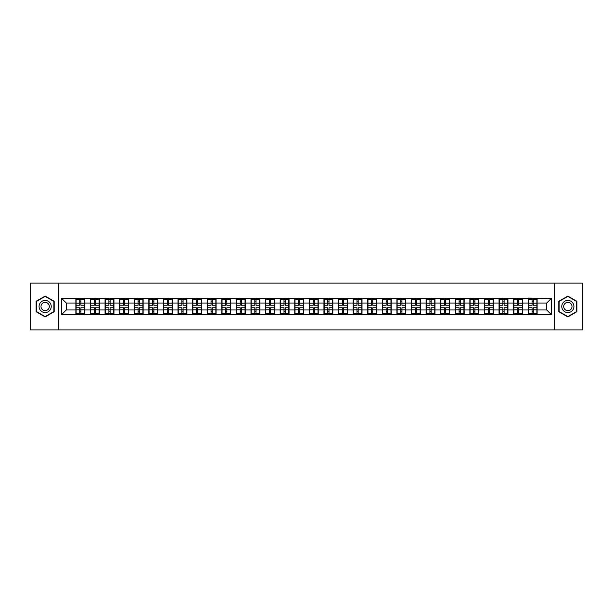 <?xml version="1.0" encoding="UTF-8"?>
<svg xmlns="http://www.w3.org/2000/svg" width="613" height="613" viewBox="0 0 613 613"><rect width="100%" height="100%" fill="white"/><g stroke="black" fill="none" stroke-linecap="round" stroke-linejoin="round"><path stroke-width="0.92" d="M554.474 329.886L582.35 329.886L582.35 283.114L554.474 283.114L554.474 329.886L58.526 329.886L58.526 283.114L30.65 283.114L30.65 329.886L58.526 329.886M554.474 283.114L58.526 283.114M546.712 309.963L546.712 303.037L537.126 303.037L537.126 309.963L546.712 309.963L551.386 314.638L551.386 298.362L528.237 298.079L528.237 303.037L522.529 303.037L522.529 309.963L528.237 309.963L528.237 303.037M551.386 314.638L61.614 314.638L61.614 298.362L75.874 298.362L75.874 303.037L66.288 303.037L66.288 309.963L75.874 309.963L75.874 303.037M528.237 298.362L75.874 298.362M528.237 309.963L528.237 314.638M522.529 309.963L522.529 314.638M522.529 298.362L522.529 303.037M507.939 309.963L513.648 309.963L513.648 303.037L507.939 303.037L507.939 314.638M513.648 309.963L513.648 314.638M513.648 298.362L513.648 303.037M507.939 298.362L507.939 303.037M493.35 309.963L499.051 309.963L499.051 303.037L493.35 303.037L493.35 314.638M499.051 309.963L499.051 314.638M499.051 298.362L499.051 303.037M493.35 298.362L493.35 303.037M478.753 309.963L484.462 309.963L484.462 303.037L478.753 303.037L478.753 314.638M484.462 309.963L484.462 314.638M484.462 298.362L484.462 303.037M478.753 298.362L478.753 303.037M464.164 309.963L469.865 309.963L469.865 303.037L464.164 303.037L464.164 314.638M469.865 309.963L469.865 314.638M469.865 298.362L469.865 303.037M464.164 298.362L464.164 303.037M449.567 309.963L455.275 309.963L455.275 303.037L449.567 303.037L449.567 314.638M455.275 309.963L455.275 314.638M455.275 298.362L455.275 303.037M449.567 298.362L449.567 303.037M434.977 309.963L440.686 309.963L440.686 303.037L434.977 303.037L434.977 314.638M440.686 309.963L440.686 314.638M440.686 298.362L440.686 303.037M434.977 298.362L434.977 303.037M420.388 309.963L426.089 309.963L426.089 303.037L420.388 303.037L420.388 314.638M426.089 309.963L426.089 314.638M426.089 298.362L426.089 303.037M420.388 298.362L420.388 303.037M405.791 309.963L411.499 309.963L411.499 303.037L405.791 303.037L405.791 314.638M411.499 309.963L411.499 314.638M411.499 298.362L411.499 303.037M405.791 298.362L405.791 303.037M391.201 309.963L396.91 309.963L396.91 303.037L391.201 303.037L391.201 314.638M396.91 309.963L396.91 314.638M396.91 298.362L396.91 303.037M391.201 298.362L391.201 303.037M376.612 309.963L382.313 309.963L382.313 303.037L376.612 303.037L376.612 314.638M382.313 309.963L382.313 314.638M382.313 298.362L382.313 303.037M376.612 298.362L376.612 303.037M362.015 309.963L367.723 309.963L367.723 303.037L362.015 303.037L362.015 314.638M367.723 309.963L367.723 314.638M367.723 298.362L367.723 303.037M362.015 298.362L362.015 303.037M347.425 309.963L353.126 309.963L353.126 303.037L347.425 303.037L347.425 314.638M353.126 309.963L353.126 314.638M353.126 298.362L353.126 303.037M347.425 298.362L347.425 303.037M332.828 309.963L338.537 309.963L338.537 303.037L332.828 303.037L332.828 314.638M338.537 309.963L338.537 314.638M338.537 298.362L338.537 303.037M332.828 298.362L332.828 303.037M318.239 309.963L323.948 309.963L323.948 303.037L318.239 303.037L318.239 314.638M323.948 309.963L323.948 314.638M323.948 298.362L323.948 303.037M318.239 298.362L318.239 303.037M303.65 309.963L309.35 309.963L309.35 303.037L303.65 303.037L303.65 314.638M309.35 309.963L309.35 314.638M309.35 298.362L309.35 303.037M303.65 298.362L303.65 303.037M289.052 309.963L294.761 309.963L294.761 303.037L289.052 303.037L289.052 314.638M294.761 309.963L294.761 314.638M294.761 298.362L294.761 303.037M289.052 298.362L289.052 303.037M274.463 309.963L280.172 309.963L280.172 303.037L274.463 303.037L274.463 314.638M280.172 309.963L280.172 314.638M280.172 298.362L280.172 303.037M274.463 298.362L274.463 303.037M259.874 309.963L265.575 309.963L265.575 303.037L259.874 303.037L259.874 314.638M265.575 309.963L265.575 314.638M265.575 298.362L265.575 303.037M259.874 298.362L259.874 303.037M245.277 309.963L250.985 309.963L250.985 303.037L245.277 303.037L245.277 314.638M250.985 309.963L250.985 314.638M250.985 298.362L250.985 303.037M245.277 298.362L245.277 303.037M230.687 309.963L236.388 309.963L236.388 303.037L230.687 303.037L230.687 314.638M236.388 309.963L236.388 314.638M236.388 298.362L236.388 303.037M230.687 298.362L230.687 303.037M216.09 309.963L221.799 309.963L221.799 303.037L216.09 303.037L216.09 314.638M221.799 309.963L221.799 314.638M221.799 298.362L221.799 303.037M216.09 298.362L216.09 303.037M201.501 309.963L207.209 309.963L207.209 303.037L201.501 303.037L201.501 314.638M207.209 309.963L207.209 314.638M207.209 298.362L207.209 303.037M201.501 298.362L201.501 303.037M186.911 309.963L192.612 309.963L192.612 303.037L186.911 303.037L186.911 314.638M192.612 309.963L192.612 314.638M192.612 298.362L192.612 303.037M186.911 298.362L186.911 303.037M172.314 309.963L178.023 309.963L178.023 303.037L172.314 303.037L172.314 314.638M178.023 309.963L178.023 314.638M178.023 298.362L178.023 303.037M172.314 298.362L172.314 303.037M157.725 309.963L163.433 309.963L163.433 303.037L157.725 303.037L157.725 314.638M163.433 309.963L163.433 314.638M163.433 298.362L163.433 303.037M157.725 298.362L157.725 303.037M143.136 309.963L148.836 309.963L148.836 303.037L143.136 303.037L143.136 314.638M148.836 309.963L148.836 314.638M148.836 298.362L148.836 303.037M143.136 298.362L143.136 303.037M128.538 309.963L134.247 309.963L134.247 303.037L128.538 303.037L128.538 314.638M134.247 309.963L134.247 314.638M134.247 298.362L134.247 303.037M128.538 298.362L128.538 303.037M113.949 309.963L119.65 309.963L119.65 303.037L113.949 303.037L113.949 314.638M119.65 309.963L119.65 314.638M119.65 298.362L119.65 303.037M113.949 298.362L113.949 303.037M99.352 309.963L105.061 309.963L105.061 303.037L99.352 303.037L99.352 314.638M105.061 309.963L105.061 314.638M105.061 298.362L105.061 303.037M99.352 298.362L99.352 303.037M84.763 309.963L90.471 309.963L90.471 303.037L84.763 303.037L84.763 314.638M90.471 309.963L90.471 314.638M90.471 298.362L90.471 303.037M84.763 298.362L84.763 303.037M75.874 309.963L75.874 314.638M66.288 309.963L61.614 314.638M61.614 298.362L66.288 303.037M537.126 309.963L537.126 314.638M537.126 298.362L537.126 303.037M551.386 298.362L546.712 303.037M45.147 296.079L36.121 301.289L36.121 311.711L45.147 316.921L54.174 311.711L54.174 301.289L45.147 296.079M558.826 311.711L567.853 316.921L576.879 311.711L576.879 301.289L567.853 296.079L558.826 301.289L558.826 311.711M84.533 307.764L84.533 314.684L80.931 314.684L80.931 307.764L84.533 307.764L84.533 298.316L80.931 298.316L80.931 299.343L84.533 299.343M76.112 303.182L79.713 303.182L79.713 298.316L76.112 298.316L76.112 307.764L79.713 307.764L79.713 314.684L76.112 314.684L76.112 313.657L79.713 313.657M79.713 301.834L80.931 301.834M80.931 299.481L79.713 299.481M79.713 303.19L80.931 303.19M79.713 303.182L79.713 305.236L76.112 305.236M76.112 299.343L79.713 299.343M79.713 309.81L80.931 309.81M79.713 313.519L80.931 313.519M79.713 311.166L80.931 311.166M76.112 307.764L76.112 313.657M80.931 313.657L84.533 313.657M80.931 299.343L80.931 305.236L84.533 305.236M99.122 307.764L99.122 314.684L95.521 314.684L95.521 307.764L99.122 307.764L99.122 298.316L95.521 298.316L95.521 299.343L99.122 299.343M90.701 303.182L94.302 303.182L94.302 298.316L90.701 298.316L90.701 307.764L94.302 307.764L94.302 314.684L90.701 314.684L90.701 313.657L94.302 313.657M94.302 301.834L95.521 301.834M95.521 299.481L94.302 299.481M94.302 303.19L95.521 303.19M94.302 303.182L94.302 305.236L90.701 305.236M90.701 299.343L94.302 299.343M94.302 309.81L95.521 309.81M94.302 313.519L95.521 313.519M94.302 311.166L95.521 311.166M90.701 307.764L90.701 313.657M95.521 313.657L99.122 313.657M95.521 299.343L95.521 305.236L99.122 305.236M113.712 307.764L113.712 314.684L110.11 314.684L110.11 307.764L113.712 307.764L113.712 298.316L110.11 298.316L110.11 299.343L113.712 299.343M105.298 303.182L108.899 303.182L108.899 298.316L105.298 298.316L105.298 307.764L108.899 307.764L108.899 314.684L105.298 314.684L105.298 313.657L108.899 313.657M108.899 301.834L110.11 301.834M110.11 299.481L108.899 299.481M108.899 303.19L110.11 303.19M108.899 303.182L108.899 305.236L105.298 305.236M105.298 299.343L108.899 299.343M108.899 309.81L110.11 309.81M108.899 313.519L110.11 313.519M108.899 311.166L110.11 311.166M105.298 307.764L105.298 313.657M110.11 313.657L113.712 313.657M110.11 299.343L110.11 305.236L113.712 305.236M128.309 307.764L128.309 314.684L124.707 314.684L124.707 307.764L128.309 307.764L128.309 298.316L124.707 298.316L124.707 299.343L128.309 299.343M119.887 303.182L123.489 303.182L123.489 298.316L119.887 298.316L119.887 307.764L123.489 307.764L123.489 314.684L119.887 314.684L119.887 313.657L123.489 313.657M123.489 301.834L124.707 301.834M124.707 299.481L123.489 299.481M123.489 303.19L124.707 303.19M123.489 303.182L123.489 305.236L119.887 305.236M119.887 299.343L123.489 299.343M123.489 309.81L124.707 309.81M123.489 313.519L124.707 313.519M123.489 311.166L124.707 311.166M119.887 307.764L119.887 313.657M124.707 313.657L128.309 313.657M124.707 299.343L124.707 305.236L128.309 305.236M142.898 307.764L142.898 314.684L139.297 314.684L139.297 307.764L142.898 307.764L142.898 298.316L139.297 298.316L139.297 299.343L142.898 299.343M134.477 303.182L138.078 303.182L138.078 298.316L134.477 298.316L134.477 307.764L138.078 307.764L138.078 314.684L134.477 314.684L134.477 313.657L138.078 313.657M138.078 301.834L139.297 301.834M139.297 299.481L138.078 299.481M138.078 303.19L139.297 303.19M138.078 303.182L138.078 305.236L134.477 305.236M134.477 299.343L138.078 299.343M138.078 309.81L139.297 309.81M138.078 313.519L139.297 313.519M138.078 311.166L139.297 311.166M134.477 307.764L134.477 313.657M139.297 313.657L142.898 313.657M139.297 299.343L139.297 305.236L142.898 305.236M157.487 307.764L157.487 314.684L153.886 314.684L153.886 307.764L157.487 307.764L157.487 298.316L153.886 298.316L153.886 299.343L157.487 299.343M149.074 303.182L152.675 303.182L152.675 298.316L149.074 298.316L149.074 307.764L152.675 307.764L152.675 314.684L149.074 314.684L149.074 313.657L152.675 313.657M152.675 301.834L153.886 301.834M153.886 299.481L152.675 299.481M152.675 303.19L153.886 303.19M152.675 303.182L152.675 305.236L149.074 305.236M149.074 299.343L152.675 299.343M152.675 309.81L153.886 309.81M152.675 313.519L153.886 313.519M152.675 311.166L153.886 311.166M149.074 307.764L149.074 313.657M153.886 313.657L157.487 313.657M153.886 299.343L153.886 305.236L157.487 305.236M50.412 303.458A6.076 6.076 0 0 0 42.105 301.236A6.076 6.076 0 0 0 39.883 309.542A6.076 6.076 0 0 0 48.189 311.764A6.076 6.076 0 0 0 50.412 303.458M48.756 304.416A4.161 4.161 0 0 0 43.071 302.899A4.161 4.161 0 0 0 41.546 308.584A4.161 4.161 0 0 0 47.232 310.101A4.161 4.161 0 0 0 48.756 304.416M45.147 316.599L36.405 311.55L36.405 301.45L45.147 296.401L53.898 301.45L53.898 311.55L45.147 316.599M573.117 303.458A6.076 6.076 0 0 0 564.811 301.236A6.076 6.076 0 0 0 562.588 309.542A6.076 6.076 0 0 0 570.895 311.764A6.076 6.076 0 0 0 573.117 303.458M571.454 304.416A4.161 4.161 0 0 0 565.768 302.899A4.161 4.161 0 0 0 564.244 308.584A4.161 4.161 0 0 0 569.929 310.101A4.161 4.161 0 0 0 571.454 304.416M567.853 316.599L559.102 311.55L559.102 301.45L567.853 296.401L576.595 301.45L576.595 311.55L567.853 316.599M172.084 307.764L172.084 314.684L168.483 314.684L168.483 307.764L172.084 307.764L172.084 298.316L168.483 298.316L168.483 299.343L172.084 299.343M163.663 303.182L167.265 303.182L167.265 298.316L163.663 298.316L163.663 307.764L167.265 307.764L167.265 314.684L163.663 314.684L163.663 313.657L167.265 313.657M167.265 301.834L168.483 301.834M168.483 299.481L167.265 299.481M167.265 303.19L168.483 303.19M167.265 303.182L167.265 305.236L163.663 305.236M163.663 299.343L167.265 299.343M167.265 309.81L168.483 309.81M167.265 313.519L168.483 313.519M167.265 311.166L168.483 311.166M163.663 307.764L163.663 313.657M168.483 313.657L172.084 313.657M168.483 299.343L168.483 305.236L172.084 305.236M186.674 307.764L186.674 314.684L183.072 314.684L183.072 307.764L186.674 307.764L186.674 298.316L183.072 298.316L183.072 299.343L186.674 299.343M178.253 303.182L181.854 303.182L181.854 298.316L178.253 298.316L178.253 307.764L181.854 307.764L181.854 314.684L178.253 314.684L178.253 313.657L181.854 313.657M181.854 301.834L183.072 301.834M183.072 299.481L181.854 299.481M181.854 303.19L183.072 303.19M181.854 303.182L181.854 305.236L178.253 305.236M178.253 299.343L181.854 299.343M181.854 309.81L183.072 309.81M181.854 313.519L183.072 313.519M181.854 311.166L183.072 311.166M178.253 307.764L178.253 313.657M183.072 313.657L186.674 313.657M183.072 299.343L183.072 305.236L186.674 305.236M201.271 307.764L201.271 314.684L197.67 314.684L197.67 307.764L201.271 307.764L201.271 298.316L197.67 298.316L197.67 299.343L201.271 299.343M192.85 303.182L196.451 303.182L196.451 298.316L192.85 298.316L192.85 307.764L196.451 307.764L196.451 314.684L192.85 314.684L192.85 313.657L196.451 313.657M196.451 301.834L197.67 301.834M197.67 299.481L196.451 299.481M196.451 303.19L197.67 303.19M196.451 303.182L196.451 305.236L192.85 305.236M192.85 299.343L196.451 299.343M196.451 309.81L197.67 309.81M196.451 313.519L197.67 313.519M196.451 311.166L197.67 311.166M192.85 307.764L192.85 313.657M197.67 313.657L201.271 313.657M197.67 299.343L197.67 305.236L201.271 305.236M215.86 307.764L215.86 314.684L212.259 314.684L212.259 307.764L215.86 307.764L215.86 298.316L212.259 298.316L212.259 299.343L215.86 299.343M207.439 303.182L211.041 303.182L211.041 298.316L207.439 298.316L207.439 307.764L211.041 307.764L211.041 314.684L207.439 314.684L207.439 313.657L211.041 313.657M211.041 301.834L212.259 301.834M212.259 299.481L211.041 299.481M211.041 303.19L212.259 303.19M211.041 303.182L211.041 305.236L207.439 305.236M207.439 299.343L211.041 299.343M211.041 309.81L212.259 309.81M211.041 313.519L212.259 313.519M211.041 311.166L212.259 311.166M207.439 307.764L207.439 313.657M212.259 313.657L215.86 313.657M212.259 299.343L212.259 305.236L215.86 305.236M230.45 307.764L230.45 314.684L226.848 314.684L226.848 307.764L230.45 307.764L230.45 298.316L226.848 298.316L226.848 299.343L230.45 299.343M222.036 303.182L225.638 303.182L225.638 298.316L222.036 298.316L222.036 307.764L225.638 307.764L225.638 314.684L222.036 314.684L222.036 313.657L225.638 313.657M225.638 301.834L226.848 301.834M226.848 299.481L225.638 299.481M225.638 303.19L226.848 303.19M225.638 303.182L225.638 305.236L222.036 305.236M222.036 299.343L225.638 299.343M225.638 309.81L226.848 309.81M225.638 313.519L226.848 313.519M225.638 311.166L226.848 311.166M222.036 307.764L222.036 313.657M226.848 313.657L230.45 313.657M226.848 299.343L226.848 305.236L230.45 305.236M245.047 307.764L245.047 314.684L241.445 314.684L241.445 307.764L245.047 307.764L245.047 298.316L241.445 298.316L241.445 299.343L245.047 299.343M236.626 303.182L240.227 303.182L240.227 298.316L236.626 298.316L236.626 307.764L240.227 307.764L240.227 314.684L236.626 314.684L236.626 313.657L240.227 313.657M240.227 301.834L241.445 301.834M241.445 299.481L240.227 299.481M240.227 303.19L241.445 303.19M240.227 303.182L240.227 305.236L236.626 305.236M236.626 299.343L240.227 299.343M240.227 309.81L241.445 309.81M240.227 313.519L241.445 313.519M240.227 311.166L241.445 311.166M236.626 307.764L236.626 313.657M241.445 313.657L245.047 313.657M241.445 299.343L241.445 305.236L245.047 305.236M259.636 307.764L259.636 314.684L256.035 314.684L256.035 307.764L259.636 307.764L259.636 298.316L256.035 298.316L256.035 299.343L259.636 299.343M251.215 303.182L254.816 303.182L254.816 298.316L251.215 298.316L251.215 307.764L254.816 307.764L254.816 314.684L251.215 314.684L251.215 313.657L254.816 313.657M254.816 301.834L256.035 301.834M256.035 299.481L254.816 299.481M254.816 303.19L256.035 303.19M254.816 303.182L254.816 305.236L251.215 305.236M251.215 299.343L254.816 299.343M254.816 309.81L256.035 309.81M254.816 313.519L256.035 313.519M254.816 311.166L256.035 311.166M251.215 307.764L251.215 313.657M256.035 313.657L259.636 313.657M256.035 299.343L256.035 305.236L259.636 305.236M274.226 307.764L274.226 314.684L270.624 314.684L270.624 307.764L274.226 307.764L274.226 298.316L270.624 298.316L270.624 299.343L274.226 299.343M265.812 303.182L269.413 303.182L269.413 298.316L265.812 298.316L265.812 307.764L269.413 307.764L269.413 314.684L265.812 314.684L265.812 313.657L269.413 313.657M269.413 301.834L270.624 301.834M270.624 299.481L269.413 299.481M269.413 303.19L270.624 303.19M269.413 303.182L269.413 305.236L265.812 305.236M265.812 299.343L269.413 299.343M269.413 309.81L270.624 309.81M269.413 313.519L270.624 313.519M269.413 311.166L270.624 311.166M265.812 307.764L265.812 313.657M270.624 313.657L274.226 313.657M270.624 299.343L270.624 305.236L274.226 305.236M288.823 307.764L288.823 314.684L285.221 314.684L285.221 307.764L288.823 307.764L288.823 298.316L285.221 298.316L285.221 299.343L288.823 299.343M280.402 303.182L284.003 303.182L284.003 298.316L280.402 298.316L280.402 307.764L284.003 307.764L284.003 314.684L280.402 314.684L280.402 313.657L284.003 313.657M284.003 301.834L285.221 301.834M285.221 299.481L284.003 299.481M284.003 303.19L285.221 303.19M284.003 303.182L284.003 305.236L280.402 305.236M280.402 299.343L284.003 299.343M284.003 309.81L285.221 309.81M284.003 313.519L285.221 313.519M284.003 311.166L285.221 311.166M280.402 307.764L280.402 313.657M285.221 313.657L288.823 313.657M285.221 299.343L285.221 305.236L288.823 305.236M303.412 307.764L303.412 314.684L299.811 314.684L299.811 307.764L303.412 307.764L303.412 298.316L299.811 298.316L299.811 299.343L303.412 299.343M294.991 303.182L298.592 303.182L298.592 298.316L294.991 298.316L294.991 307.764L298.592 307.764L298.592 314.684L294.991 314.684L294.991 313.657L298.592 313.657M298.592 301.834L299.811 301.834M299.811 299.481L298.592 299.481M298.592 303.19L299.811 303.19M298.592 303.182L298.592 305.236L294.991 305.236M294.991 299.343L298.592 299.343M298.592 309.81L299.811 309.81M298.592 313.519L299.811 313.519M298.592 311.166L299.811 311.166M294.991 307.764L294.991 313.657M299.811 313.657L303.412 313.657M299.811 299.343L299.811 305.236L303.412 305.236M318.009 307.764L318.009 314.684L314.408 314.684L314.408 307.764L318.009 307.764L318.009 298.316L314.408 298.316L314.408 299.343L318.009 299.343M309.588 303.182L313.189 303.182L313.189 298.316L309.588 298.316L309.588 307.764L313.189 307.764L313.189 314.684L309.588 314.684L309.588 313.657L313.189 313.657M313.189 301.834L314.408 301.834M314.408 299.481L313.189 299.481M313.189 303.19L314.408 303.19M313.189 303.182L313.189 305.236L309.588 305.236M309.588 299.343L313.189 299.343M313.189 309.81L314.408 309.81M313.189 313.519L314.408 313.519M313.189 311.166L314.408 311.166M309.588 307.764L309.588 313.657M314.408 313.657L318.009 313.657M314.408 299.343L314.408 305.236L318.009 305.236M332.598 307.764L332.598 314.684L328.997 314.684L328.997 307.764L332.598 307.764L332.598 298.316L328.997 298.316L328.997 299.343L332.598 299.343M324.177 303.182L327.779 303.182L327.779 298.316L324.177 298.316L324.177 307.764L327.779 307.764L327.779 314.684L324.177 314.684L324.177 313.657L327.779 313.657M327.779 301.834L328.997 301.834M328.997 299.481L327.779 299.481M327.779 303.19L328.997 303.19M327.779 303.182L327.779 305.236L324.177 305.236M324.177 299.343L327.779 299.343M327.779 309.81L328.997 309.81M327.779 313.519L328.997 313.519M327.779 311.166L328.997 311.166M324.177 307.764L324.177 313.657M328.997 313.657L332.598 313.657M328.997 299.343L328.997 305.236L332.598 305.236M347.188 307.764L347.188 314.684L343.587 314.684L343.587 307.764L347.188 307.764L347.188 298.316L343.587 298.316L343.587 299.343L347.188 299.343M338.774 303.182L342.376 303.182L342.376 298.316L338.774 298.316L338.774 307.764L342.376 307.764L342.376 314.684L338.774 314.684L338.774 313.657L342.376 313.657M342.376 301.834L343.587 301.834M343.587 299.481L342.376 299.481M342.376 303.19L343.587 303.19M342.376 303.182L342.376 305.236L338.774 305.236M338.774 299.343L342.376 299.343M342.376 309.81L343.587 309.81M342.376 313.519L343.587 313.519M342.376 311.166L343.587 311.166M338.774 307.764L338.774 313.657M343.587 313.657L347.188 313.657M343.587 299.343L343.587 305.236L347.188 305.236M361.785 307.764L361.785 314.684L358.184 314.684L358.184 307.764L361.785 307.764L361.785 298.316L358.184 298.316L358.184 299.343L361.785 299.343M353.364 303.182L356.965 303.182L356.965 298.316L353.364 298.316L353.364 307.764L356.965 307.764L356.965 314.684L353.364 314.684L353.364 313.657L356.965 313.657M356.965 301.834L358.184 301.834M358.184 299.481L356.965 299.481M356.965 303.19L358.184 303.19M356.965 303.182L356.965 305.236L353.364 305.236M353.364 299.343L356.965 299.343M356.965 309.81L358.184 309.81M356.965 313.519L358.184 313.519M356.965 311.166L358.184 311.166M353.364 307.764L353.364 313.657M358.184 313.657L361.785 313.657M358.184 299.343L358.184 305.236L361.785 305.236M376.374 307.764L376.374 314.684L372.773 314.684L372.773 307.764L376.374 307.764L376.374 298.316L372.773 298.316L372.773 299.343L376.374 299.343M367.953 303.182L371.555 303.182L371.555 298.316L367.953 298.316L367.953 307.764L371.555 307.764L371.555 314.684L367.953 314.684L367.953 313.657L371.555 313.657M371.555 301.834L372.773 301.834M372.773 299.481L371.555 299.481M371.555 303.19L372.773 303.19M371.555 303.182L371.555 305.236L367.953 305.236M367.953 299.343L371.555 299.343M371.555 309.81L372.773 309.81M371.555 313.519L372.773 313.519M371.555 311.166L372.773 311.166M367.953 307.764L367.953 313.657M372.773 313.657L376.374 313.657M372.773 299.343L372.773 305.236L376.374 305.236M390.964 307.764L390.964 314.684L387.362 314.684L387.362 307.764L390.964 307.764L390.964 298.316L387.362 298.316L387.362 299.343L390.964 299.343M382.55 303.182L386.152 303.182L386.152 298.316L382.55 298.316L382.55 307.764L386.152 307.764L386.152 314.684L382.55 314.684L382.55 313.657L386.152 313.657M386.152 301.834L387.362 301.834M387.362 299.481L386.152 299.481M386.152 303.19L387.362 303.19M386.152 303.182L386.152 305.236L382.55 305.236M382.55 299.343L386.152 299.343M386.152 309.81L387.362 309.81M386.152 313.519L387.362 313.519M386.152 311.166L387.362 311.166M382.55 307.764L382.55 313.657M387.362 313.657L390.964 313.657M387.362 299.343L387.362 305.236L390.964 305.236M405.561 307.764L405.561 314.684L401.959 314.684L401.959 307.764L405.561 307.764L405.561 298.316L401.959 298.316L401.959 299.343L405.561 299.343M397.14 303.182L400.741 303.182L400.741 298.316L397.14 298.316L397.14 307.764L400.741 307.764L400.741 314.684L397.14 314.684L397.14 313.657L400.741 313.657M400.741 301.834L401.959 301.834M401.959 299.481L400.741 299.481M400.741 303.19L401.959 303.19M400.741 303.182L400.741 305.236L397.14 305.236M397.14 299.343L400.741 299.343M400.741 309.81L401.959 309.81M400.741 313.519L401.959 313.519M400.741 311.166L401.959 311.166M397.14 307.764L397.14 313.657M401.959 313.657L405.561 313.657M401.959 299.343L401.959 305.236L405.561 305.236M420.15 307.764L420.15 314.684L416.549 314.684L416.549 307.764L420.15 307.764L420.15 298.316L416.549 298.316L416.549 299.343L420.15 299.343M411.729 303.182L415.33 303.182L415.33 298.316L411.729 298.316L411.729 307.764L415.33 307.764L415.33 314.684L411.729 314.684L411.729 313.657L415.33 313.657M415.33 301.834L416.549 301.834M416.549 299.481L415.33 299.481M415.33 303.19L416.549 303.19M415.33 303.182L415.33 305.236L411.729 305.236M411.729 299.343L415.33 299.343M415.33 309.81L416.549 309.81M415.33 313.519L416.549 313.519M415.33 311.166L416.549 311.166M411.729 307.764L411.729 313.657M416.549 313.657L420.15 313.657M416.549 299.343L416.549 305.236L420.15 305.236M434.747 307.764L434.747 314.684L431.146 314.684L431.146 307.764L434.747 307.764L434.747 298.316L431.146 298.316L431.146 299.343L434.747 299.343M426.326 303.182L429.928 303.182L429.928 298.316L426.326 298.316L426.326 307.764L429.928 307.764L429.928 314.684L426.326 314.684L426.326 313.657L429.928 313.657M429.928 301.834L431.146 301.834M431.146 299.481L429.928 299.481M429.928 303.19L431.146 303.19M429.928 303.182L429.928 305.236L426.326 305.236M426.326 299.343L429.928 299.343M429.928 309.81L431.146 309.81M429.928 313.519L431.146 313.519M429.928 311.166L431.146 311.166M426.326 307.764L426.326 313.657M431.146 313.657L434.747 313.657M431.146 299.343L431.146 305.236L434.747 305.236M449.337 307.764L449.337 314.684L445.735 314.684L445.735 307.764L449.337 307.764L449.337 298.316L445.735 298.316L445.735 299.343L449.337 299.343M440.916 303.182L444.517 303.182L444.517 298.316L440.916 298.316L440.916 307.764L444.517 307.764L444.517 314.684L440.916 314.684L440.916 313.657L444.517 313.657M444.517 301.834L445.735 301.834M445.735 299.481L444.517 299.481M444.517 303.19L445.735 303.19M444.517 303.182L444.517 305.236L440.916 305.236M440.916 299.343L444.517 299.343M444.517 309.81L445.735 309.81M444.517 313.519L445.735 313.519M444.517 311.166L445.735 311.166M440.916 307.764L440.916 313.657M445.735 313.657L449.337 313.657M445.735 299.343L445.735 305.236L449.337 305.236M463.926 307.764L463.926 314.684L460.325 314.684L460.325 307.764L463.926 307.764L463.926 298.316L460.325 298.316L460.325 299.343L463.926 299.343M455.513 303.182L459.114 303.182L459.114 298.316L455.513 298.316L455.513 307.764L459.114 307.764L459.114 314.684L455.513 314.684L455.513 313.657L459.114 313.657M459.114 301.834L460.325 301.834M460.325 299.481L459.114 299.481M459.114 303.19L460.325 303.19M459.114 303.182L459.114 305.236L455.513 305.236M455.513 299.343L459.114 299.343M459.114 309.81L460.325 309.81M459.114 313.519L460.325 313.519M459.114 311.166L460.325 311.166M455.513 307.764L455.513 313.657M460.325 313.657L463.926 313.657M460.325 299.343L460.325 305.236L463.926 305.236M478.523 307.764L478.523 314.684L474.922 314.684L474.922 307.764L478.523 307.764L478.523 298.316L474.922 298.316L474.922 299.343L478.523 299.343M470.102 303.182L473.703 303.182L473.703 298.316L470.102 298.316L470.102 307.764L473.703 307.764L473.703 314.684L470.102 314.684L470.102 313.657L473.703 313.657M473.703 301.834L474.922 301.834M474.922 299.481L473.703 299.481M473.703 303.19L474.922 303.19M473.703 303.182L473.703 305.236L470.102 305.236M470.102 299.343L473.703 299.343M473.703 309.81L474.922 309.81M473.703 313.519L474.922 313.519M473.703 311.166L474.922 311.166M470.102 307.764L470.102 313.657M474.922 313.657L478.523 313.657M474.922 299.343L474.922 305.236L478.523 305.236M493.113 307.764L493.113 314.684L489.511 314.684L489.511 307.764L493.113 307.764L493.113 298.316L489.511 298.316L489.511 299.343L493.113 299.343M484.691 303.182L488.293 303.182L488.293 298.316L484.691 298.316L484.691 307.764L488.293 307.764L488.293 314.684L484.691 314.684L484.691 313.657L488.293 313.657M488.293 301.834L489.511 301.834M489.511 299.481L488.293 299.481M488.293 303.19L489.511 303.19M488.293 303.182L488.293 305.236L484.691 305.236M484.691 299.343L488.293 299.343M488.293 309.81L489.511 309.81M488.293 313.519L489.511 313.519M488.293 311.166L489.511 311.166M484.691 307.764L484.691 313.657M489.511 313.657L493.113 313.657M489.511 299.343L489.511 305.236L493.113 305.236M507.702 307.764L507.702 314.684L504.101 314.684L504.101 307.764L507.702 307.764L507.702 298.316L504.101 298.316L504.101 299.343L507.702 299.343M499.288 303.182L502.89 303.182L502.89 298.316L499.288 298.316L499.288 307.764L502.89 307.764L502.89 314.684L499.288 314.684L499.288 313.657L502.89 313.657M502.89 301.834L504.101 301.834M504.101 299.481L502.89 299.481M502.89 303.19L504.101 303.19M502.89 303.182L502.89 305.236L499.288 305.236M499.288 299.343L502.89 299.343M502.89 309.81L504.101 309.81M502.89 313.519L504.101 313.519M502.89 311.166L504.101 311.166M499.288 307.764L499.288 313.657M504.101 313.657L507.702 313.657M504.101 299.343L504.101 305.236L507.702 305.236M522.299 307.764L522.299 314.684L518.698 314.684L518.698 307.764L522.299 307.764L522.299 298.316L518.698 298.316L518.698 299.343L522.299 299.343M513.878 303.182L517.479 303.182L517.479 298.316L513.878 298.316L513.878 307.764L517.479 307.764L517.479 314.684L513.878 314.684L513.878 313.657L517.479 313.657M517.479 301.834L518.698 301.834M518.698 299.481L517.479 299.481M517.479 303.19L518.698 303.19M517.479 303.182L517.479 305.236L513.878 305.236M513.878 299.343L517.479 299.343M517.479 309.81L518.698 309.81M517.479 313.519L518.698 313.519M517.479 311.166L518.698 311.166M513.878 307.764L513.878 313.657M518.698 313.657L522.299 313.657M518.698 299.343L518.698 305.236L522.299 305.236M536.888 307.764L536.888 314.684L533.287 314.684L533.287 307.764L536.888 307.764L536.888 298.316L533.287 298.316L533.287 299.343L536.888 299.343M528.467 303.182L532.069 303.182L532.069 298.316L528.467 298.316L528.467 307.764L532.069 307.764L532.069 314.684L528.467 314.684L528.467 313.657L532.069 313.657M532.069 301.834L533.287 301.834M533.287 299.481L532.069 299.481M532.069 303.19L533.287 303.19M532.069 303.182L532.069 305.236L528.467 305.236M528.467 299.343L532.069 299.343M532.069 309.81L533.287 309.81M532.069 313.519L533.287 313.519M532.069 311.166L533.287 311.166M528.467 307.764L528.467 313.657M533.287 313.657L536.888 313.657M533.287 299.343L533.287 305.236L536.888 305.236M76.112 309.818L79.713 309.818M80.931 309.818L84.533 309.818M80.931 303.182L84.533 303.182M90.701 309.818L94.302 309.818M95.521 309.818L99.122 309.818M95.521 303.182L99.122 303.182M105.298 309.818L108.899 309.818M110.11 309.818L113.712 309.818M110.11 303.182L113.712 303.182M119.887 309.818L123.489 309.818M124.707 309.818L128.309 309.818M124.707 303.182L128.309 303.182M134.477 309.818L138.078 309.818M139.297 309.818L142.898 309.818M139.297 303.182L142.898 303.182M149.074 309.818L152.675 309.818M153.886 309.818L157.487 309.818M153.886 303.182L157.487 303.182M163.663 309.818L167.265 309.818M168.483 309.818L172.084 309.818M168.483 303.182L172.084 303.182M178.253 309.818L181.854 309.818M183.072 309.818L186.674 309.818M183.072 303.182L186.674 303.182M192.85 309.818L196.451 309.818M197.67 309.818L201.271 309.818M197.67 303.182L201.271 303.182M207.439 309.818L211.041 309.818M212.259 309.818L215.86 309.818M212.259 303.182L215.86 303.182M222.036 309.818L225.638 309.818M226.848 309.818L230.45 309.818M226.848 303.182L230.45 303.182M236.626 309.818L240.227 309.818M241.445 309.818L245.047 309.818M241.445 303.182L245.047 303.182M251.215 309.818L254.816 309.818M256.035 309.818L259.636 309.818M256.035 303.182L259.636 303.182M265.812 309.818L269.413 309.818M270.624 309.818L274.226 309.818M270.624 303.182L274.226 303.182M280.402 309.818L284.003 309.818M285.221 309.818L288.823 309.818M285.221 303.182L288.823 303.182M294.991 309.818L298.592 309.818M299.811 309.818L303.412 309.818M299.811 303.182L303.412 303.182M309.588 309.818L313.189 309.818M314.408 309.818L318.009 309.818M314.408 303.182L318.009 303.182M324.177 309.818L327.779 309.818M328.997 309.818L332.598 309.818M328.997 303.182L332.598 303.182M338.774 309.818L342.376 309.818M343.587 309.818L347.188 309.818M343.587 303.182L347.188 303.182M353.364 309.818L356.965 309.818M358.184 309.818L361.785 309.818M358.184 303.182L361.785 303.182M367.953 309.818L371.555 309.818M372.773 309.818L376.374 309.818M372.773 303.182L376.374 303.182M382.55 309.818L386.152 309.818M387.362 309.818L390.964 309.818M387.362 303.182L390.964 303.182M397.14 309.818L400.741 309.818M401.959 309.818L405.561 309.818M401.959 303.182L405.561 303.182M411.729 309.818L415.33 309.818M416.549 309.818L420.15 309.818M416.549 303.182L420.15 303.182M426.326 309.818L429.928 309.818M431.146 309.818L434.747 309.818M431.146 303.182L434.747 303.182M440.916 309.818L444.517 309.818M445.735 309.818L449.337 309.818M445.735 303.182L449.337 303.182M455.513 309.818L459.114 309.818M460.325 309.818L463.926 309.818M460.325 303.182L463.926 303.182M470.102 309.818L473.703 309.818M474.922 309.818L478.523 309.818M474.922 303.182L478.523 303.182M484.691 309.818L488.293 309.818M489.511 309.818L493.113 309.818M489.511 303.182L493.113 303.182M499.288 309.818L502.89 309.818M504.101 309.818L507.702 309.818M504.101 303.182L507.702 303.182M513.878 309.818L517.479 309.818M518.698 309.818L522.299 309.818M518.698 303.182L522.299 303.182M528.467 309.818L532.069 309.818M533.287 309.818L536.888 309.818M533.287 303.182L536.888 303.182"/></g></svg>
